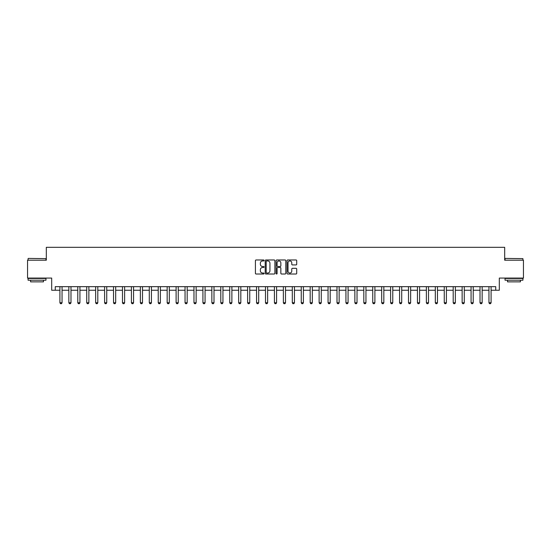 <?xml version="1.0" encoding="UTF-8"?>
<svg xmlns="http://www.w3.org/2000/svg" width="551" height="551" viewBox="0 0 551 551"><rect width="100%" height="100%" fill="white"/><g stroke="black" fill="none" stroke-linecap="round" stroke-linejoin="round"><path stroke-width="0.83" d="M264.06 260.465A0.489 0.489 0 0 0 263.571 259.969L256.112 259.969A0.703 0.703 0 0 0 255.409 260.671L255.409 273.31A0.703 0.703 0 0 0 256.112 274.012L263.571 274.012A0.489 0.489 0 0 0 264.06 273.516A0.489 0.489 0 0 0 263.571 273.027L262.6 273.027A2.245 2.245 0 0 1 260.354 270.782L260.354 269.728A2.245 2.245 0 0 1 262.6 267.483L263.571 267.483A0.489 0.489 0 0 0 264.06 266.994A0.489 0.489 0 0 0 263.571 266.498L262.6 266.498A2.245 2.245 0 0 1 260.354 264.253L260.354 263.199A2.245 2.245 0 0 1 262.6 260.954L263.571 260.954A0.489 0.489 0 0 0 264.06 260.465M296.011 264.921A0.703 0.703 0 0 0 296.714 264.218L296.714 260.671A0.703 0.703 0 0 0 296.011 259.969L287.732 259.969A0.703 0.703 0 0 0 287.03 260.671L287.03 273.31A0.703 0.703 0 0 0 287.732 274.012L296.011 274.012A0.703 0.703 0 0 0 296.714 273.31L296.714 269.026A0.703 0.703 0 0 0 296.011 268.323L292.471 268.323A0.703 0.703 0 0 0 291.768 269.026L291.768 271.147A1.88 1.88 0 0 1 289.888 273.027A1.88 1.88 0 0 1 288.015 271.147L288.015 262.834A1.88 1.88 0 0 1 289.888 260.954A1.88 1.88 0 0 1 291.768 262.834L291.768 264.218A0.703 0.703 0 0 0 292.471 264.921L296.011 264.921M55.258 290.232L55.258 286.658L495.742 286.658L495.742 290.232L499.316 290.232L499.316 278.076L523.45 278.076L523.45 260.196L504.682 260.196L504.682 247.323L46.318 247.323L46.318 260.196L27.55 260.196L27.55 278.076L51.684 278.076L51.684 290.232L59.907 290.232M274.887 260.671A0.703 0.703 0 0 0 274.184 259.969L265.899 259.969A0.703 0.703 0 0 0 265.203 260.671L265.203 273.31A0.703 0.703 0 0 0 265.899 274.012L274.184 274.012A0.703 0.703 0 0 0 274.887 273.31L274.887 260.671M276.816 259.969L285.101 259.969A0.703 0.703 0 0 1 285.797 260.671L285.797 273.31A0.703 0.703 0 0 1 285.101 274.012L281.554 274.012A0.703 0.703 0 0 1 280.852 273.31L280.852 268.185A0.703 0.703 0 0 0 280.149 267.483L277.8 267.483A0.703 0.703 0 0 0 277.098 268.185L277.098 273.516A0.489 0.489 0 0 1 276.609 274.012A0.489 0.489 0 0 1 276.113 273.516L276.113 260.671A0.703 0.703 0 0 1 276.816 259.969M62.049 290.232L68.847 290.232M70.989 290.232L77.781 290.232M79.929 290.232L86.721 290.232M88.869 290.232L95.66 290.232M97.802 290.232L104.6 290.232M106.742 290.232L113.534 290.232M115.682 290.232L122.474 290.232M124.622 290.232L131.413 290.232M133.556 290.232L140.353 290.232M142.495 290.232L149.293 290.232M151.435 290.232L158.227 290.232M160.375 290.232L167.167 290.232M169.315 290.232L176.106 290.232M178.249 290.232L185.046 290.232M187.188 290.232L193.98 290.232M196.128 290.232L202.92 290.232M205.068 290.232L211.859 290.232M214.002 290.232L220.799 290.232M222.941 290.232L229.733 290.232M231.881 290.232L238.673 290.232M240.821 290.232L247.613 290.232M249.755 290.232L256.552 290.232M258.695 290.232L265.492 290.232M267.634 290.232L274.426 290.232M276.574 290.232L283.366 290.232M285.508 290.232L292.305 290.232M294.448 290.232L301.245 290.232M303.387 290.232L310.179 290.232M312.327 290.232L319.119 290.232M321.267 290.232L328.059 290.232M330.201 290.232L336.998 290.232M339.14 290.232L345.932 290.232M348.08 290.232L354.872 290.232M357.02 290.232L363.812 290.232M365.954 290.232L372.752 290.232M374.894 290.232L381.685 290.232M383.833 290.232L390.625 290.232M392.773 290.232L399.565 290.232M401.707 290.232L408.505 290.232M410.647 290.232L417.444 290.232M419.587 290.232L426.378 290.232M428.526 290.232L435.318 290.232M437.466 290.232L444.258 290.232M446.4 290.232L453.197 290.232M455.34 290.232L462.131 290.232M464.279 290.232L471.071 290.232M473.219 290.232L480.011 290.232M482.153 290.232L488.951 290.232M491.093 290.232L495.742 290.232M266.677 260.954A0.489 0.489 0 0 0 266.181 261.443L266.181 272.538A0.489 0.489 0 0 0 266.677 273.027L267.69 273.027A2.245 2.245 0 0 0 269.935 270.782L269.935 263.199A2.245 2.245 0 0 0 267.69 260.954L266.677 260.954M280.852 262.868A1.88 1.88 0 0 0 278.971 260.988A1.88 1.88 0 0 0 277.098 262.868L277.098 265.796A0.703 0.703 0 0 0 277.8 266.498L280.149 266.498A0.703 0.703 0 0 0 280.852 265.796L280.852 262.868M62.132 286.658L62.084 286.795A0.716 0.716 90 0 0 62.049 287.016L62.049 302.747L61.519 303.677L60.445 303.677L59.907 302.747L59.907 287.016A0.716 0.716 90 0 0 59.873 286.795L59.832 286.658M59.907 302.747L62.049 302.747M71.072 286.658L71.024 286.795A0.716 0.716 90 0 0 70.989 287.016L70.989 302.747L70.452 303.677L69.385 303.677L68.847 302.747L68.847 287.016A0.716 0.716 90 0 0 68.813 286.795L68.765 286.658M68.847 302.747L70.989 302.747M80.005 286.658L79.964 286.795A0.716 0.716 90 0 0 79.929 287.016L79.929 302.747L79.392 303.677L78.318 303.677L77.781 302.747L77.781 287.016A0.716 0.716 90 0 0 77.753 286.795L77.705 286.658M77.781 302.747L79.929 302.747M88.945 286.658L88.904 286.795A0.716 0.716 90 0 0 88.869 287.016L88.869 302.747L88.332 303.677L87.258 303.677L86.721 302.747L86.721 287.016A0.716 0.716 90 0 0 86.686 286.795L86.645 286.658M86.721 302.747L88.869 302.747M97.885 286.658L97.837 286.795A0.716 0.716 90 0 0 97.802 287.016L97.802 302.747L97.272 303.677L96.198 303.677L95.66 302.747L95.66 287.016A0.716 0.716 90 0 0 95.626 286.795L95.585 286.658M95.66 302.747L97.802 302.747M28.301 258.412L45.96 258.626L28.301 258.412M37.027 280.218L28.087 280.218L28.087 278.434L45.96 278.434L45.96 280.218L37.027 280.218M43.46 280.218L43.46 281.864L30.587 281.864L30.587 280.218M505.253 258.412L522.913 258.626L505.253 258.412M513.973 280.218L505.04 280.218L505.04 278.434L522.913 278.434L522.913 280.218L513.973 280.218M520.413 280.218L520.413 281.864L507.54 281.864L507.54 280.218M106.825 286.658L106.777 286.795A0.716 0.716 90 0 0 106.742 287.016L106.742 302.747L106.205 303.677L105.138 303.677L104.6 302.747L104.6 287.016A0.716 0.716 90 0 0 104.566 286.795L104.518 286.658M104.6 302.747L106.742 302.747M115.758 286.658L115.717 286.795A0.716 0.716 90 0 0 115.682 287.016L115.682 302.747L115.145 303.677L114.071 303.677L113.534 302.747L113.534 287.016A0.716 0.716 90 0 0 113.506 286.795L113.458 286.658M113.534 302.747L115.682 302.747M124.698 286.658L124.657 286.795A0.716 0.716 90 0 0 124.622 287.016L124.622 302.747L124.085 303.677L123.011 303.677L122.474 302.747L122.474 287.016A0.716 0.716 90 0 0 122.439 286.795L122.398 286.658M122.474 302.747L124.622 302.747M133.638 286.658L133.59 286.795A0.716 0.716 90 0 0 133.556 287.016L133.556 302.747L133.025 303.677L131.951 303.677L131.413 302.747L131.413 287.016A0.716 0.716 90 0 0 131.379 286.795L131.338 286.658M131.413 302.747L133.556 302.747M142.578 286.658L142.53 286.795A0.716 0.716 90 0 0 142.495 287.016L142.495 302.747L141.958 303.677L140.891 303.677L140.353 302.747L140.353 287.016A0.716 0.716 90 0 0 140.319 286.795L140.271 286.658M140.353 302.747L142.495 302.747M151.511 286.658L151.47 286.795A0.716 0.716 90 0 0 151.435 287.016L151.435 302.747L150.898 303.677L149.824 303.677L149.293 302.747L149.293 287.016A0.716 0.716 90 0 0 149.259 286.795L149.211 286.658M149.293 302.747L151.435 302.747M160.451 286.658L160.41 286.795A0.716 0.716 90 0 0 160.375 287.016L160.375 302.747L159.838 303.677L158.764 303.677L158.227 302.747L158.227 287.016A0.716 0.716 90 0 0 158.192 286.795L158.151 286.658M158.227 302.747L160.375 302.747M169.391 286.658L169.343 286.795A0.716 0.716 90 0 0 169.315 287.016L169.315 302.747L168.778 303.677L167.704 303.677L167.167 302.747L167.167 287.016A0.716 0.716 90 0 0 167.132 286.795L167.091 286.658M167.167 302.747L169.315 302.747M178.331 286.658L178.283 286.795A0.716 0.716 90 0 0 178.249 287.016L178.249 302.747L177.711 303.677L176.644 303.677L176.106 302.747L176.106 287.016A0.716 0.716 90 0 0 176.072 286.795L176.024 286.658M176.106 302.747L178.249 302.747M187.264 286.658L187.223 286.795A0.716 0.716 90 0 0 187.188 287.016L187.188 302.747L186.651 303.677L185.577 303.677L185.046 302.747L185.046 287.016A0.716 0.716 90 0 0 185.012 286.795L184.964 286.658M185.046 302.747L187.188 302.747M196.204 286.658L196.163 286.795A0.716 0.716 90 0 0 196.128 287.016L196.128 302.747L195.591 303.677L194.517 303.677L193.98 302.747L193.98 287.016A0.716 0.716 90 0 0 193.952 286.795L193.904 286.658M193.98 302.747L196.128 302.747M205.144 286.658L205.096 286.795A0.716 0.716 90 0 0 205.068 287.016L205.068 302.747L204.531 303.677L203.457 303.677L202.92 302.747L202.92 287.016A0.716 0.716 90 0 0 202.885 286.795L202.844 286.658M202.92 302.747L205.068 302.747M214.084 286.658L214.036 286.795A0.716 0.716 90 0 0 214.002 287.016L214.002 302.747L213.471 303.677L212.397 303.677L211.859 302.747L211.859 287.016A0.716 0.716 90 0 0 211.825 286.795L211.784 286.658M211.859 302.747L214.002 302.747M223.024 286.658L222.976 286.795A0.716 0.716 90 0 0 222.941 287.016L222.941 302.747L222.404 303.677L221.337 303.677L220.799 302.747L220.799 287.016A0.716 0.716 90 0 0 220.765 286.795L220.717 286.658M220.799 302.747L222.941 302.747M231.957 286.658L231.916 286.795A0.716 0.716 90 0 0 231.881 287.016L231.881 302.747L231.344 303.677L230.27 303.677L229.733 302.747L229.733 287.016A0.716 0.716 90 0 0 229.705 286.795L229.657 286.658M229.733 302.747L231.881 302.747M240.897 286.658L240.856 286.795A0.716 0.716 90 0 0 240.821 287.016L240.821 302.747L240.284 303.677L239.21 303.677L238.673 302.747L238.673 287.016A0.716 0.716 90 0 0 238.638 286.795L238.597 286.658M238.673 302.747L240.821 302.747M249.837 286.658L249.789 286.795A0.716 0.716 90 0 0 249.755 287.016L249.755 302.747L249.224 303.677L248.15 303.677L247.613 302.747L247.613 287.016A0.716 0.716 90 0 0 247.578 286.795L247.537 286.658M247.613 302.747L249.755 302.747M258.777 286.658L258.729 286.795A0.716 0.716 90 0 0 258.695 287.016L258.695 302.747L258.157 303.677L257.09 303.677L256.552 302.747L256.552 287.016A0.716 0.716 90 0 0 256.518 286.795L256.47 286.658M256.552 302.747L258.695 302.747M267.71 286.658L267.669 286.795A0.716 0.716 90 0 0 267.634 287.016L267.634 302.747L267.097 303.677L266.023 303.677L265.492 302.747L265.492 287.016A0.716 0.716 90 0 0 265.458 286.795L265.41 286.658M265.492 302.747L267.634 302.747M276.65 286.658L276.609 286.795A0.716 0.716 90 0 0 276.574 287.016L276.574 302.747L276.037 303.677L274.963 303.677L274.426 302.747L274.426 287.016A0.716 0.716 90 0 0 274.391 286.795L274.35 286.658M274.426 302.747L276.574 302.747M285.59 286.658L285.542 286.795A0.716 0.716 90 0 0 285.508 287.016L285.508 302.747L284.977 303.677L283.903 303.677L283.366 302.747L283.366 287.016A0.716 0.716 90 0 0 283.331 286.795L283.29 286.658M283.366 302.747L285.508 302.747M294.53 286.658L294.482 286.795A0.716 0.716 90 0 0 294.448 287.016L294.448 302.747L293.91 303.677L292.843 303.677L292.305 302.747L292.305 287.016A0.716 0.716 90 0 0 292.271 286.795L292.223 286.658M292.305 302.747L294.448 302.747M303.463 286.658L303.422 286.795A0.716 0.716 90 0 0 303.387 287.016L303.387 302.747L302.85 303.677L301.776 303.677L301.245 302.747L301.245 287.016A0.716 0.716 90 0 0 301.211 286.795L301.163 286.658M301.245 302.747L303.387 302.747M312.403 286.658L312.362 286.795A0.716 0.716 90 0 0 312.327 287.016L312.327 302.747L311.79 303.677L310.716 303.677L310.179 302.747L310.179 287.016A0.716 0.716 90 0 0 310.144 286.795L310.103 286.658M310.179 302.747L312.327 302.747M321.343 286.658L321.295 286.795A0.716 0.716 90 0 0 321.267 287.016L321.267 302.747L320.73 303.677L319.656 303.677L319.119 302.747L319.119 287.016A0.716 0.716 90 0 0 319.084 286.795L319.043 286.658M319.119 302.747L321.267 302.747M330.283 286.658L330.235 286.795A0.716 0.716 90 0 0 330.201 287.016L330.201 302.747L329.663 303.677L328.596 303.677L328.059 302.747L328.059 287.016A0.716 0.716 90 0 0 328.024 286.795L327.976 286.658M328.059 302.747L330.201 302.747M339.216 286.658L339.175 286.795A0.716 0.716 90 0 0 339.14 287.016L339.14 302.747L338.603 303.677L337.529 303.677L336.998 302.747L336.998 287.016A0.716 0.716 90 0 0 336.964 286.795L336.916 286.658M336.998 302.747L339.14 302.747M348.156 286.658L348.115 286.795A0.716 0.716 90 0 0 348.08 287.016L348.08 302.747L347.543 303.677L346.469 303.677L345.932 302.747L345.932 287.016A0.716 0.716 90 0 0 345.904 286.795L345.856 286.658M345.932 302.747L348.08 302.747M357.096 286.658L357.048 286.795A0.716 0.716 90 0 0 357.02 287.016L357.02 302.747L356.483 303.677L355.409 303.677L354.872 302.747L354.872 287.016A0.716 0.716 90 0 0 354.837 286.795L354.796 286.658M354.872 302.747L357.02 302.747M366.036 286.658L365.988 286.795A0.716 0.716 90 0 0 365.954 287.016L365.954 302.747L365.423 303.677L364.349 303.677L363.812 302.747L363.812 287.016A0.716 0.716 90 0 0 363.777 286.795L363.736 286.658M363.812 302.747L365.954 302.747M374.976 286.658L374.928 286.795A0.716 0.716 90 0 0 374.894 287.016L374.894 302.747L374.356 303.677L373.289 303.677L372.752 302.747L372.752 287.016A0.716 0.716 90 0 0 372.717 286.795L372.669 286.658M372.752 302.747L374.894 302.747M383.909 286.658L383.868 286.795A0.716 0.716 90 0 0 383.833 287.016L383.833 302.747L383.296 303.677L382.222 303.677L381.685 302.747L381.685 287.016A0.716 0.716 90 0 0 381.657 286.795L381.609 286.658M381.685 302.747L383.833 302.747M392.849 286.658L392.808 286.795A0.716 0.716 90 0 0 392.773 287.016L392.773 302.747L392.236 303.677L391.162 303.677L390.625 302.747L390.625 287.016A0.716 0.716 90 0 0 390.59 286.795L390.549 286.658M390.625 302.747L392.773 302.747M401.789 286.658L401.741 286.795A0.716 0.716 90 0 0 401.707 287.016L401.707 302.747L401.176 303.677L400.102 303.677L399.565 302.747L399.565 287.016A0.716 0.716 90 0 0 399.53 286.795L399.489 286.658M399.565 302.747L401.707 302.747M410.729 286.658L410.681 286.795A0.716 0.716 90 0 0 410.647 287.016L410.647 302.747L410.109 303.677L409.042 303.677L408.505 302.747L408.505 287.016A0.716 0.716 90 0 0 408.47 286.795L408.422 286.658M408.505 302.747L410.647 302.747M419.662 286.658L419.621 286.795A0.716 0.716 90 0 0 419.587 287.016L419.587 302.747L419.049 303.677L417.975 303.677L417.444 302.747L417.444 287.016A0.716 0.716 90 0 0 417.41 286.795L417.362 286.658M417.444 302.747L419.587 302.747M428.602 286.658L428.561 286.795A0.716 0.716 90 0 0 428.526 287.016L428.526 302.747L427.989 303.677L426.915 303.677L426.378 302.747L426.378 287.016A0.716 0.716 90 0 0 426.343 286.795L426.302 286.658M426.378 302.747L428.526 302.747M437.542 286.658L437.494 286.795A0.716 0.716 90 0 0 437.466 287.016L437.466 302.747L436.929 303.677L435.855 303.677L435.318 302.747L435.318 287.016A0.716 0.716 90 0 0 435.283 286.795L435.242 286.658M435.318 302.747L437.466 302.747M446.482 286.658L446.434 286.795A0.716 0.716 90 0 0 446.4 287.016L446.4 302.747L445.862 303.677L444.795 303.677L444.258 302.747L444.258 287.016A0.716 0.716 90 0 0 444.223 286.795L444.175 286.658M444.258 302.747L446.4 302.747M455.415 286.658L455.374 286.795A0.716 0.716 90 0 0 455.34 287.016L455.34 302.747L454.802 303.677L453.728 303.677L453.197 302.747L453.197 287.016A0.716 0.716 90 0 0 453.163 286.795L453.115 286.658M453.197 302.747L455.34 302.747M464.355 286.658L464.314 286.795A0.716 0.716 90 0 0 464.279 287.016L464.279 302.747L463.742 303.677L462.668 303.677L462.131 302.747L462.131 287.016A0.716 0.716 90 0 0 462.096 286.795L462.055 286.658M462.131 302.747L464.279 302.747M473.295 286.658L473.247 286.795A0.716 0.716 90 0 0 473.219 287.016L473.219 302.747L472.682 303.677L471.608 303.677L471.071 302.747L471.071 287.016A0.716 0.716 90 0 0 471.036 286.795L470.995 286.658M471.071 302.747L473.219 302.747M482.235 286.658L482.187 286.795A0.716 0.716 90 0 0 482.153 287.016L482.153 302.747L481.615 303.677L480.548 303.677L480.011 302.747L480.011 287.016A0.716 0.716 90 0 0 479.976 286.795L479.928 286.658M480.011 302.747L482.153 302.747M491.168 286.658L491.127 286.795A0.716 0.716 90 0 0 491.093 287.016L491.093 302.747L490.555 303.677L489.481 303.677L488.951 302.747L488.951 287.016A0.716 0.716 90 0 0 488.916 286.795L488.868 286.658M488.951 302.747L491.093 302.747M28.087 260.196L28.087 258.626M32.165 278.434L32.165 278.076M41.89 278.434L41.89 278.076M45.96 260.196L45.96 258.626M505.04 260.196L505.04 258.626M509.11 278.434L509.11 278.076M518.835 278.434L518.835 278.076M522.913 260.196L522.913 258.626"/></g></svg>
